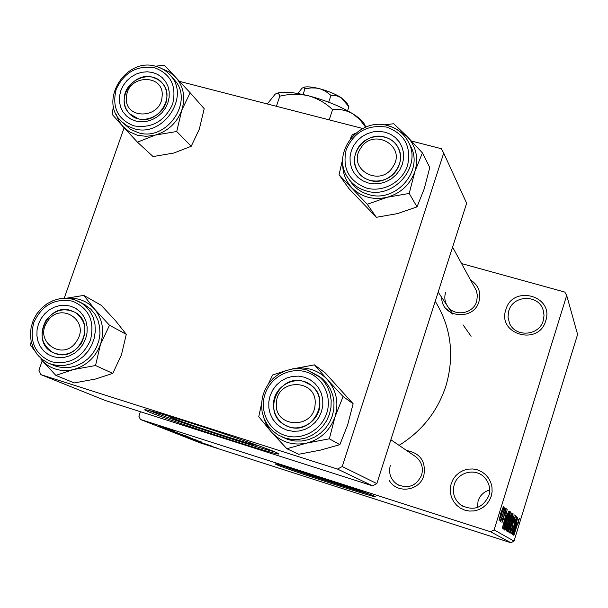 <?xml version="1.0" encoding="UTF-8"?>
<svg xmlns="http://www.w3.org/2000/svg" width="608" height="608" viewBox="0 0 608 608"><rect width="100%" height="100%" fill="white"/><g stroke="black" fill="none" stroke-linecap="round" stroke-linejoin="round"><path stroke-width="0.91" d="M477.447 507.49L478.086 500.893C480.054 495.246 483.915 491.629 489.66 490.048M451.166 483.687L453.066 479.378L455.871 475.6L459.435 472.538L463.585 470.349L468.114 469.14L472.804 468.966L477.409 469.847L481.711 471.732L485.488 474.544L488.543 478.124L490.74 482.311L491.948 486.886L492.108 491.621L491.218 496.28L489.311 500.627L486.491 504.435L482.896 507.513L478.716 509.709L474.149 510.91L469.437 511.054L464.816 510.142L460.522 508.22L456.768 505.377L453.735 501.775L451.577 497.587L450.399 493.02L450.262 488.308L451.166 483.687M488.84 495.664C490.724 488.612 489.174 482.448 484.196 477.158C475.205 467.674 457.642 472.165 454.191 484.766C452.094 493.004 454.351 499.791 460.955 505.119C473.374 511.366 482.661 508.212 488.84 495.664M505.871 309.616C512.696 284.339 554.428 295.86 545.718 320.842C538.756 346.393 496.949 334.37 505.871 309.616M543.248 320.629L544.031 315.354L543.18 310.126C538.756 294.135 512.97 294.804 508.774 310.908L507.999 317.08L509.466 323.099C515.128 337.683 539.25 335.996 543.248 320.629M374.323 496.113C365.894 491.986 269.344 460.765 275.462 464.124L277.088 464.9C289.628 470.28 378.761 499.077 375.227 496.584L374.323 496.113M470.607 280.03C478.443 285.129 481.24 292.281 478.99 301.469C473.678 321.381 441.294 317.764 441.735 297.464M445.573 292.532C444.212 297.099 444.706 301.416 447.07 305.474C453.401 317.064 473.191 314.328 476.695 301.302L477.402 295.29L476.17 290.297L452.58 247.122M406.653 450.528C420.432 453.188 426.147 461.563 423.814 475.661C419.604 491.279 396.446 494.129 389.006 480.046M390.344 465.264C388.322 473.282 390.632 479.674 397.275 484.416C408.234 489.182 416.351 486.073 421.61 475.099C423.502 467.864 421.678 461.837 416.138 457.011L414.398 455.818M435.305 301.401L435.305 301.401C451.212 327.514 454.731 355.786 445.839 386.224C437.418 411.555 421.83 431.262 399.068 445.345M168.446 416.016L170.635 417.354C184.961 423.571 260.878 448.05 256.28 444.95L256.181 444.881M276.511 452.58C268.417 448.932 233.92 436.886 200.138 425.972C166.296 415.028 141.983 408.067 144.886 410.028L148.755 411.844C171.646 421.549 284.863 458.067 278.662 453.705L276.511 452.58M168.538 429.149L171.418 430.114L168.538 429.149M166.767 428.739L173.493 430.935L166.767 428.739M172.102 430.555L174.967 431.513L172.102 430.555M172.132 430.662L164.692 428.344L172.132 430.662M177.969 433.056L165.543 428.99L177.969 433.056M190.091 437.471L173.5 432.121L190.091 437.471M197.874 440.549L181.541 435.275L197.874 440.549M216.509 447.914L200.214 442.601L216.509 447.914M140.395 411.707L138.875 416.168L140.395 419.459L490.572 531.757L494.114 529.91L566.694 295.427L564.817 292.076L461.601 263.576M140.395 419.459L199.842 442.761L510.895 542.754L490.572 531.757M209.54 445.512L197.942 441.712L209.54 445.512M198.573 441.742L211.234 445.846L198.588 441.704M199.15 441.385L189.042 438.224L199.15 441.385M184.156 436.301L201.658 442.062L184.156 436.301M187.621 436.856L177.597 433.709L187.621 436.856M175.879 432.478L187.317 436.4L175.879 432.478M161.044 426.474L169.123 429.202L161.044 426.474M163.544 427.181L166.463 428.154L163.544 427.181M503.28 509.99L504.1 507.323L503.28 509.99M502.634 514.847L504.8 507.847L500.802 521.482L501.288 519.202L500.331 521.466L500.384 520.63L502.634 514.847M504.473 510.857L505.294 508.212L504.473 510.857M504.465 512.643L506.221 508.615L505.309 513.22L505.62 510.515L504.746 512.43L503.515 518.936L501.965 522.508L502.717 518.396L502.527 520.577L503.257 519.095L504.465 512.643M506.411 515.736L502.269 528.382L507.186 509.633L505.826 515.326L506.411 515.736L505.59 515.47M510.522 511.837L508.394 521.208C506.897 526.201 505.719 529.203 504.868 530.222L504.853 530.214C504.762 528.755 505.499 525.54 507.064 520.577L510.5 511.83M513.122 513.783L511.016 522.979C509.542 527.888 508.394 530.845 507.566 531.84L507.551 531.84C507.467 530.412 508.197 527.25 509.732 522.371L513.099 513.775M519.316 518.419L518.008 523.883L518.7 520.38L518.153 521.542L513.866 535.382L519.285 518.411M494.114 529.91L514.011 541.128L577.6 334.423L566.694 295.427M516.944 523.138L513.122 534.926L517.727 517.507L516.443 522.789L516.944 523.138L516.238 522.918M513.205 530.936L517.416 517.271L512.308 534.44L515.744 520.197L511.351 533.862L516.64 516.694L513.03 530.875M513.494 520.258L515.516 515.576L514.216 521.763L514.877 517.583L513.654 520.334L511.966 528.884L510.066 533.353L511.199 527.881L510.69 531.324L511.837 528.732L513.654 520.334M508.349 532.046L514.231 514.892L509.474 532.73L513.684 516.99L508.349 532.046M509.641 517.894L511.693 513.008L512.225 513.395L506.76 531.096L506.259 530.784L507.186 526.034L509.641 517.894M505.666 519.779C507.14 514.832 508.28 511.928 509.078 511.054L509.595 511.434L504.04 529.446L503.394 528.664L505.666 519.779M500.711 513.388L503.439 506.532L501.752 513.935L499.084 520.668L500.711 513.388M179.588 81.396L362.756 128.501M411.54 141.048L441.309 148.702L443.711 153.079L342.251 466.541L376.823 483.603L466.64 203.254L443.711 153.079M42.218 360.795L38.912 370.204L40.896 374.657L105.268 400.49L372.59 485.845L337.508 469.064L342.251 466.541M40.896 374.657L337.508 469.064M64.228 298.194L124.116 127.824M376.823 483.603L372.59 485.845M149.241 410.544C168.112 418.57 255.162 447.192 274.694 451.805M445.93 308.545L452.892 314.222M463.03 324.824L471.101 336.292M514.011 541.128L510.895 542.754M281.489 465.485C298.277 471.793 352.154 489.379 369.482 494.213M293.808 469.163C300.512 472.12 350.322 488.376 357.375 489.911M518.647 519.604L519.171 519.772M514.634 529.933L516.291 525.084L515.88 524.81L514.634 529.933M508.182 529.781L510.864 522.85L512.491 515.835L509.869 522.538L508.182 529.781L507.748 529.636M512.02 515.69L512.476 515.835L512.02 515.69M511.45 513.152L512.225 513.395M507.239 528.922L508.873 523.625L508.524 523.404L507.437 525.844L507.239 528.922L506.456 528.671M509.512 521.558L511.427 515.341L511.047 515.075L509.808 517.993L509.512 521.558L508.706 521.299M508.729 521.193L509.2 521.337M505.499 528.116L508.242 521.071L509.884 513.927L507.209 520.737L505.499 528.116L505.043 527.972M509.398 513.775L509.869 513.927L509.398 513.775M508.835 511.191L509.595 511.434M504.518 527.235L508.782 513.418L508.448 513.182L505.826 519.916L504.085 526.543L504.518 527.235L503.675 526.969M503.69 526.878L504.222 527.052M503.903 523.017L505.696 517.818L505.225 517.499L503.903 523.017M505.225 510.393L505.62 510.515L505.225 510.393M502.147 520.456L502.527 520.577M499.677 518.715L502.831 508.47L499.677 518.715L499.267 518.586M502.413 508.341L502.808 508.47L502.413 508.341M202.791 443.3L207.617 444.881L202.791 443.3M183.608 435.966L196.209 440.04L183.608 435.966M180.789 434.849L185.493 436.354L180.789 434.849M187.34 436.947L192.873 438.725L187.34 436.947M175.606 432.828L188.412 436.954L175.606 432.828M172.687 431.665L184.954 435.602L172.687 431.665M170.742 430.692L175.91 432.387L170.742 430.692M158.148 425.653L167.291 428.602L158.148 425.653M83.828 295.397L101.255 305.322L115.642 320.842L126.282 334.339L109.508 325.257L94.567 309.13L83.828 295.397L66.53 298.201M67.876 298.285C78.584 297.669 87.484 301.279 94.567 309.13C102.653 319.253 104.629 330.995 100.495 344.341C95.464 357.428 86.465 365.826 73.507 369.535C67.344 371.024 61.355 370.872 55.526 369.064C49.727 367.186 44.863 363.918 40.926 359.26L55.845 375.379L73.507 369.535L95.54 365.522L100.495 344.341L109.508 325.257M53.078 356.668L48.047 354.38L43.723 350.953L40.326 346.545L38.015 341.384L36.906 335.738L37.042 329.886L38.433 324.117L40.987 318.714L44.589 313.941L49.058 310.042L54.173 307.207L59.683 305.581L65.307 305.239L70.779 306.204L75.818 308.431L80.172 311.813L83.615 316.19L85.986 321.336L87.142 326.998L87.043 332.888L85.675 338.717L83.106 344.174L79.473 348.992L74.959 352.921L69.791 355.771L64.235 357.382L58.566 357.686L53.078 356.668M70.954 310.559C47.333 302.123 29.99 342.304 52.934 352.541L55.83 353.712C78.766 362.163 96.702 323.654 75.164 312.406L70.954 310.559M50.016 363.804L56.453 366.426L62.905 367.696L69.586 367.521L76.19 365.917L82.445 362.93L88.061 358.712L92.811 353.43L96.467 347.32L98.891 340.655L99.963 333.716L99.644 326.808L97.956 320.234L94.97 314.275L90.828 309.191L83.471 303.947M126.282 334.339L121.456 354.791L112.792 373.403L95.471 379.035L74.237 382.926L55.845 375.379M112.792 373.403L95.54 365.522M31.13 341.407L30.598 345.169L38.593 356.09M47.249 321.852C33.227 342 64.068 362.254 76.752 340.974C90.729 320.576 59.721 300.732 47.249 321.852M81.138 343.588C73.363 353.879 63.962 356.866 52.934 352.541C41.42 344.782 39.049 334.164 45.813 320.69C54.059 309.966 63.84 307.207 75.164 312.406C85.69 320.355 87.681 330.744 81.138 343.588M276.42 402.868C273.516 428.138 314.199 429.909 315.096 404.381C317.733 379.02 277.324 377.621 276.42 402.868M319.854 405.095C319.306 422.385 297.958 433.968 284.111 424.559C276.708 419.543 273.19 412.452 273.554 403.279C274.185 385.001 297.738 373.753 311.288 385.35C317.33 390.389 320.188 396.971 319.854 405.095M162.078 96.634C164.981 73.636 127.817 73.971 126.517 96.801C123.394 119.73 160.786 119.708 162.078 96.634M124.26 98.078C125.187 79.587 151.506 69.244 162.344 83.205C165.771 87.332 167.268 92.218 166.835 97.88C166.007 115.938 140.722 126.563 129.489 113.681C125.522 109.402 123.774 104.204 124.26 98.078M392.943 166.736C407.003 146.019 373.023 127.004 360.605 148.405C346.499 168.872 380.312 188.305 392.943 166.736M358.15 147.767C366.882 132.704 391.423 132.726 398.27 147.964C401.599 155.222 401.128 162.48 396.864 169.723C388.421 184.224 365.21 184.931 357.55 171.068C353.339 163.438 353.537 155.671 358.15 147.767M292.091 368.995C298.589 367.452 305.003 367.62 311.326 369.489C317.627 371.427 323.008 374.84 327.476 379.726L314.473 364.861L291.779 369.079M304.403 377.196L309.905 379.597L314.708 383.207L318.569 387.851L321.29 393.3L322.734 399.281L322.81 405.483L321.526 411.608L318.942 417.331L315.18 422.37L310.437 426.459L304.958 429.4L299.014 431.042L292.912 431.3L286.961 430.168L281.466 427.705L276.693 424.034L272.878 419.36L270.218 413.904L268.842 407.945L268.804 401.782L270.112 395.717L272.688 390.055L276.42 385.069L281.109 381.011L286.528 378.085L292.418 376.42L298.475 376.124L304.403 377.196M289.157 426.869C312.428 435.465 331.474 399.593 311.288 385.35L304.061 381.581C279.543 372.818 261.334 411.814 284.111 424.559L289.157 426.869M281.998 436.932L288.253 439.645L294.88 441.013L301.697 441.02L308.438 439.668L314.838 436.992L320.636 433.109L325.607 428.161L329.566 422.347L332.34 415.895L333.838 409.055L333.997 402.108L332.812 395.314L330.334 388.945L326.671 383.245L321.959 378.427L318.744 376.071M285.631 370.705L272.566 375.03L268.447 383.785M353.134 403.75L347.654 424.901L339.857 444.668L329.354 438.801L335.008 416.86L343.102 396.553L353.134 403.75L325.333 373L314.473 364.861M343.102 396.553L327.476 379.726C336.513 390.473 339.028 402.846 335.008 416.86C330.007 430.586 320.583 439.333 306.736 443.103L329.354 438.801M339.857 444.668L320.484 450.118L298.703 454.275L286.892 448.75L306.736 443.103C292.706 445.854 280.896 442.13 271.29 431.923L286.892 448.75M261.516 404.001L258.742 416.67L271.29 431.923L266.312 424.597L263.211 416.229M162.085 68.75L169.366 72.01L175.492 77.018C183.624 86.374 185.706 97.462 181.746 110.276C176.898 122.869 168.059 131.146 155.245 135.098L146.216 136.352L137.408 135.234L129.428 131.837L122.816 126.403L137.454 142.166L155.245 135.098L176.73 131.503L181.746 110.276L190.16 92.788L164.373 65.246L155.352 66.204M135.728 121.022L130.712 119.016L126.388 115.9L122.96 111.826L120.612 107.008L119.449 101.688L119.525 96.117L120.84 90.592L123.318 85.378L126.844 80.727L131.237 76.882L136.276 74.016L141.725 72.291L147.303 71.774L152.737 72.512L157.761 74.465L162.116 77.535L165.581 81.571L167.983 86.382L169.199 91.724L169.161 97.318L167.861 102.896L165.376 108.163L161.827 112.86L157.388 116.744L152.296 119.616L146.794 121.334L141.178 121.805L135.728 121.022M152.745 77.269C133.106 71.136 114.692 99.894 129.489 113.681L138.198 118.758C157.297 124.921 175.955 97.402 162.344 83.205L158.027 79.519L152.745 77.269M122.77 122.748L130.545 129.344L138.29 132.704C166.562 141.915 194.416 101.392 174.564 80.081L173.31 78.668M190.16 92.788L204.197 108.672L199.318 129.162L191.216 146.27L173.782 153.056L153.056 156.56L137.454 142.166M191.216 146.27L176.73 131.503M113.43 106.263L112.085 114.281L122.816 126.403L118.704 120.642L116.022 114.023M422.416 152.882L429.772 167.542L424.255 188.746L417.012 206.872L397.571 213.583L376.337 217.307L348.924 188.594L339.044 174.739L367.262 204.273L387.182 197.273L409.214 193.435L414.922 171.433L422.416 152.882L407.086 136.435L393.741 123.728L384.188 124.883M385.069 132.179L390.549 134.277L395.344 137.545L399.213 141.824L401.964 146.9L403.454 152.517L403.59 158.407L402.382 164.251L399.874 169.769L396.203 174.671L391.552 178.714L386.148 181.686L380.281 183.434L374.239 183.882L368.334 183.008L362.862 180.857L358.097 177.536L354.274 173.227L351.584 168.135L350.155 162.526L350.056 156.682L351.287 150.883L353.788 145.426L357.428 140.577L362.034 136.572L367.376 133.608L373.19 131.845L379.187 131.358L385.069 132.179M370.257 180.47C388.398 186.215 407.383 164.168 398.27 147.964C395.344 142.378 390.769 138.73 384.56 137.013C365.644 131.191 346.712 155.04 357.55 171.068C360.514 175.788 364.747 178.919 370.257 180.47M349.19 179.542L350.314 181.146C354.707 187.864 360.886 192.348 368.836 194.598C395.565 203.14 423.837 170.985 410.886 146.794L409.822 144.757M355.634 133.22L352.321 134.748L350.322 138.715M417.012 206.872L409.214 193.435M376.337 217.307L367.262 204.273M342.783 158.703L339.044 174.739M395.968 128.919L407.086 136.435C416.153 146.346 418.76 158.012 414.922 171.433C410.104 184.627 400.862 193.245 387.182 197.273C373.32 200.351 361.578 197.197 351.964 187.834C345.222 180.508 342.16 171.783 342.775 161.667M297.836 93.503L302.115 88.107L303.848 87.446L304.988 88.783L303.058 94.521M304.988 88.783L311.091 87.917L316.152 88.038L321.024 89.148L325.485 91.238L330.972 95.35L328.677 102.205M330.972 95.35L336.186 95.631L341.149 97.614L348.901 106.742L347.563 110.747M348.901 106.742L348.688 106.339M276.237 93.548C281.968 91.208 292.714 91.952 308.469 95.79C325.979 100.442 340.883 106.522 353.187 114.03C358.728 117.557 362.322 120.711 363.972 123.492L364.268 124.04M267.307 103.953L275.211 94.141C277.544 92.667 279.08 93.343 279.824 96.178L276.397 106.294M279.824 96.178C289.499 93.852 299.045 93.723 308.469 95.79C317.672 98.443 325.713 103.056 332.591 109.638L329.171 119.867M332.591 109.638C339.842 108.817 346.704 110.284 353.187 114.03L359.906 119.692L365.651 127.186M302.966 87.552C305.938 86.351 311.326 86.693 319.116 88.586C327.704 90.843 335.054 93.852 341.149 97.614L346.78 102.782M512.574 523.724L513.023 523.868M506.472 528.595L506.958 528.747M503.956 514.414L504.351 514.535M74.153 299.501L80.948 302.548L86.108 306.584L90.28 311.714L93.282 317.71L94.985 324.338L95.296 331.299L94.21 338.291L91.77 345.017L88.076 351.181L83.296 356.501L77.626 360.764L71.326 363.766L64.668 365.393L57.935 365.568L51.429 364.291L47.599 362.778L41.815 359.123L37.02 354.221L33.417 348.3L31.183 341.643L30.4 334.544L31.107 327.332L33.258 320.34L36.769 313.88L41.466 308.241L47.135 303.673L53.534 300.398L60.359 298.558L67.321 298.247L74.085 299.47L85.705 305.186M51.3 361.737C69.137 365.195 82.179 358.013 90.44 340.191C94.97 321.267 88.996 308.271 72.542 301.18C54.842 297.935 41.914 305.094 33.752 322.666C29.093 341.377 34.937 354.403 51.3 361.737M285.03 438.056L278.312 435.077L272.498 430.783L267.74 425.342L264.229 418.973L262.124 411.973L261.501 404.639L262.382 397.29L264.731 390.245L268.447 383.792L273.357 378.222L279.262 373.76L285.912 370.599L293.018 368.889L300.276 368.691L307.374 370.029L319.04 376.314L323.79 381.17L327.484 386.916L329.977 393.338L331.17 400.186L331.01 407.193L329.498 414.086L326.694 420.599L322.704 426.459L317.688 431.452L311.836 435.374L305.391 438.072L298.589 439.44L291.718 439.432L285.03 438.056M306.136 371.929C289.682 366.829 270.507 377.226 265.02 394.144C259.282 410.985 268.645 430.388 285.213 435.488C301.69 440.846 321.26 430.38 326.724 413.212C332.424 396.12 322.666 376.778 306.136 371.929M307.412 370.059L321.959 378.427M155.884 66.416C161.819 67.974 166.729 71.06 170.62 75.65C190.608 97.113 162.518 137.963 134.041 128.698L127.148 125.864L121.311 121.387C98.526 100.715 125.81 57.122 155.61 66.272M134.018 125.894C151.749 128.584 164.608 121.334 172.611 104.135C176.898 86.024 170.833 73.872 154.432 67.686C136.838 65.185 124.093 72.42 116.181 89.376C111.758 107.297 117.709 119.472 134.018 125.894M387.851 125.696C397.442 128.341 404.419 134.018 408.781 142.743C421.83 167.116 393.315 199.553 366.373 190.958C358.355 188.693 352.131 184.171 347.7 177.399C330.722 153.353 358.956 116.85 387.691 125.575M386.734 127.125C367.696 124.336 354.19 131.814 346.226 149.56C342.053 168.355 348.863 181.207 366.654 188.115C383.032 192.645 402.306 182.073 407.542 165.604C411.555 146.604 404.624 133.775 386.734 127.125M399.198 485.435L397.275 484.416M447.754 306.5L447.07 305.474M460.955 505.119L463.592 506.692M509.466 323.099L510.074 324.322M508.524 523.404L508.136 523.275M390.868 439.744L416.138 457.011M452.367 313.432L438.17 292.114M174.564 80.081L170.62 75.65C166.676 70.999 161.713 67.883 155.716 66.295M387.752 125.59C397.381 128.25 404.388 133.973 408.781 142.743L410.886 146.794M363.972 123.492L365.894 127.087M346.621 102.471L348.87 106.674"/></g></svg>

